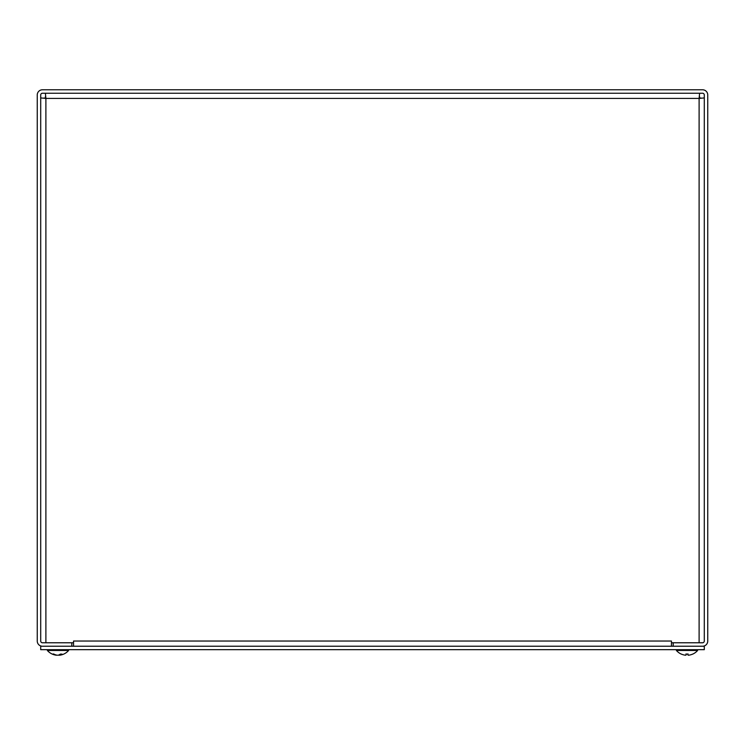 <?xml version="1.0" encoding="UTF-8"?>
<svg xmlns="http://www.w3.org/2000/svg" width="745" height="745" viewBox="0 0 745 745"><rect width="100%" height="100%" fill="white"/><g stroke="black" fill="none" stroke-linecap="round" stroke-linejoin="round"><path stroke-width="1.12" d="M37.25 641.045A5.187 5.187 0 0 0 42.437 646.232L71.809 646.232L71.809 642.777L42.437 642.777A1.732 1.732 0 0 1 40.705 641.045L40.705 94.969A1.732 1.732 0 0 1 42.437 93.237L702.563 93.237A1.732 1.732 0 0 1 704.295 94.969L704.295 641.045A1.732 1.732 0 0 1 702.563 642.777L673.191 642.777L673.191 646.232L702.563 646.232A5.187 5.187 0 0 0 707.75 641.045L707.75 94.969A5.187 5.187 0 0 0 702.563 89.782L42.437 89.782A5.187 5.187 0 0 0 37.25 94.969L37.25 641.045M73.541 646.232L73.541 641.045L671.468 641.035L671.459 646.232M73.541 641.035L73.531 642.777L45.892 642.777L45.892 98.424L45.38 93.237L45.892 98.424L40.705 97.921L45.892 98.424L45.38 96.692M671.468 641.035L671.468 642.777L699.108 642.777L699.108 98.424L704.295 97.921L699.108 98.424L699.62 93.237L699.108 98.424L699.62 96.692M44.7 98.182L44.16 97.921M45.892 98.424L699.108 98.424L700.84 97.921M40.705 646.232L40.705 649.687L704.295 649.687L704.295 646.232L40.705 646.232M60.01 655.181L59.814 655.181A14.043 8.251 -96.2 0 0 62.003 654.119L60.317 654.119A14.043 7.599 95.9 0 1 58.147 655.181L57.114 655.181A14.043 11.305 -98.4 0 1 53.957 654.119L52.793 654.119A14.043 11.743 99.1 0 0 55.968 655.181L56.164 655.181A14.043 14.043 0 0 1 47.373 650.478L68.605 650.478L68.605 649.687M53.305 653.905L52.793 654.119L53.305 653.905M57.821 655.181L58.864 655.181A14.043 11.305 98.4 0 0 59.665 655.013M686.024 653.905L686.005 655.181L685.26 655.181L686.005 655.181L685.26 655.181L686.005 655.181L686.089 654.157L686.005 655.181L685.26 655.181L686.005 655.181M688.026 655.181L687.933 654.157L688.026 655.181L688.771 655.181L688.026 655.181L688.771 655.181L688.026 655.181L688.771 655.181L688.026 655.181L688.007 653.905M681.414 654.119L681.507 654.157A14.043 13.987 -162.2 0 0 685.26 655.181A14.043 13.987 -162.2 0 1 681.414 654.119M692.515 654.157L692.608 654.119A14.043 13.987 162.2 0 1 688.771 655.181A14.043 13.987 162.2 0 0 692.515 654.157L692.701 654.119A14.043 14.043 0 0 0 697.627 650.478L697.627 649.687M681.507 654.157L681.321 654.119A14.043 14.043 0 0 1 676.395 650.478L697.627 650.478M58.995 655.181L59.74 655.181L58.995 655.153M56.974 655.181L56.229 655.181L56.983 655.153M68.605 650.478A14.043 14.043 0 0 1 59.833 655.2L59.768 654.492M688.035 654.119L685.987 654.119M60.215 654.157L61.891 654.157M52.951 654.157L54.106 654.157M59.675 655.218L59.619 654.585M47.373 650.478L47.373 649.687L47.373 650.478M685.996 654.157L688.026 654.157M676.395 650.478L676.395 649.687"/></g></svg>
